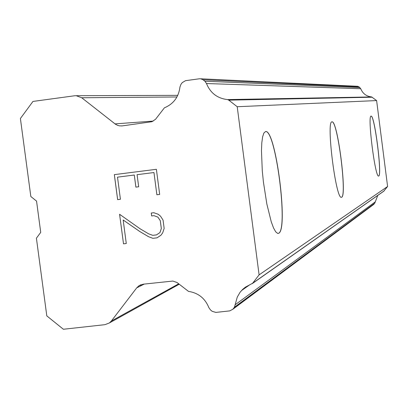 <?xml version="1.0" encoding="UTF-8"?>
<svg xmlns="http://www.w3.org/2000/svg" width="408" height="408" viewBox="0 0 408 408"><rect width="100%" height="100%" fill="white"/><g stroke="black" fill="none" stroke-linecap="round" stroke-linejoin="round"><path stroke-width="0.61" d="M371.066 116.168C374.544 114.827 382.25 175.343 378.695 176.032L378.609 176.062C375.115 177.684 367.256 114.974 371.086 116.163L371.096 116.163C374.544 114.495 382.316 175.323 378.746 176.021L378.599 176.062M331.964 121.87C337.493 120.018 347.172 195.682 341.613 197.237L341.425 197.304M341.68 197.227L341.343 197.304C335.753 199.048 326.002 120.437 331.99 121.87L332 121.864C337.508 119.712 347.254 195.656 341.68 197.227M265.481 131.575C275.563 128.775 288.558 229.602 278.608 233.264L278.103 233.447M278.7 233.254L277.675 233.417L275.691 231.821L273.508 227.883L271.238 221.748L266.858 204.061L263.425 182.106L262.288 170.876L261.467 150.72L261.809 142.785L262.635 136.797L263.884 133.013L265.542 131.565C275.614 128.561 288.665 229.582 278.7 233.254M153.938 172.543L137.083 174.675L153.959 172.538L156.881 194.764L153.959 172.538M137.083 174.675L138.679 186.767L135.879 187.119L138.679 186.762M135.879 187.119L134.283 175.027L135.895 187.114M134.283 175.027L117.499 177.154L134.298 175.027M117.499 177.154L120.426 199.288L117.637 199.634L120.426 199.282M156.866 194.764L159.681 194.412L156.866 194.764M117.637 199.634L114.327 174.634L156.376 169.3L159.681 194.417M114.347 174.629L117.657 199.629M153.954 215.669L157.927 217.127L153.954 215.669L151.649 215.949L151.261 213.027L153.791 212.716L158.177 214.266L160.507 216.158L163.067 220.136L164.159 228.434L162.675 232.871L160.895 235.258L157.054 237.828L152.883 238.323L157.06 237.823M152.883 238.323L148.578 236.727L152.898 238.318M148.578 236.727L139.883 231.581L148.599 236.722M139.868 231.586L123.185 220.009L139.883 231.581M123.17 220.019L126.281 243.52L123.486 243.851L126.276 243.515M119.595 214.292L123.507 243.846L119.575 214.276L140.133 228.817L148.691 233.861L152.791 235.339L156.488 234.896L159.951 232.57L161.313 228.521L160.283 220.703L157.911 217.132L160.298 220.697L161.328 228.516L159.967 232.565L156.488 234.896M151.649 215.949L153.974 215.664M151.276 213.022L151.664 215.944M109.364 322.968L111.353 321.04L136.7 287.875L139.026 285.702L143.172 284.197L172.87 281.051L177.057 282.535L188.511 291.399C198.288 292.903 205.076 298.325 208.876 307.673L210.523 309.988L212.201 311.33L215.883 312.411L229.73 310.886L232.866 309.244L234.452 307.193L237.272 297.08L240.057 292.301L242.689 289.354L245.386 287.155L252.639 283.244L259.095 274.87L237.211 106.728L228.786 100.149L227.582 99.593C217.449 98.45 210.416 93.101 206.489 83.533L204.933 81.233L203.092 79.789L200.767 78.79L199.39 78.785L185.538 80.667L182.238 82.625L180.953 84.344L179.954 87.001C178.689 97.043 173.502 103.984 164.399 107.829L155.576 119.253L151.904 121.717L122.257 125.888L119.58 125.863L117.642 125.358L115.423 124.185L81.722 97.757L76.184 95.702L74.531 95.778L32.961 101.434L20.4 118.514L30.835 196.518L36.547 201.098L40.729 232.376L36.409 238.185L46.803 315.884L63.378 329.261L104.933 324.671L109.364 322.968L179.245 284.208M252.18 283.672L383.709 191.245L387.6 186.497L376.615 100.577L371.647 96.936C366.394 96.354 362.758 93.621 360.743 88.73L358.984 86.817L357.28 86.282M372.917 204.964L374.753 203.199L377.788 195.401M234.452 307.193L374.753 203.199M235.365 304.608L375.233 201.868M252.639 283.244L384.239 190.816M259.095 274.87L387.6 186.497M237.211 106.728L376.615 100.577M228.786 100.149L372.264 97.216M227.582 99.593L371.647 96.936M206.489 83.533L360.743 88.73M204.933 81.233L359.943 87.557M111.353 321.04L178.735 283.8M136.7 287.875L144.264 284.07M233.044 309.024L374.019 204.148M203.092 79.789L358.984 86.817M115.02 123.884L153.235 121.089M81.722 97.757L176.934 96.977M139.026 285.702L141.046 284.692M232.866 309.244L373.922 204.26M241.465 290.598L249.89 284.697M200.767 78.79L357.78 86.307M121.574 125.955L121.956 125.924M76.184 95.702L177.761 95.35"/></g></svg>
